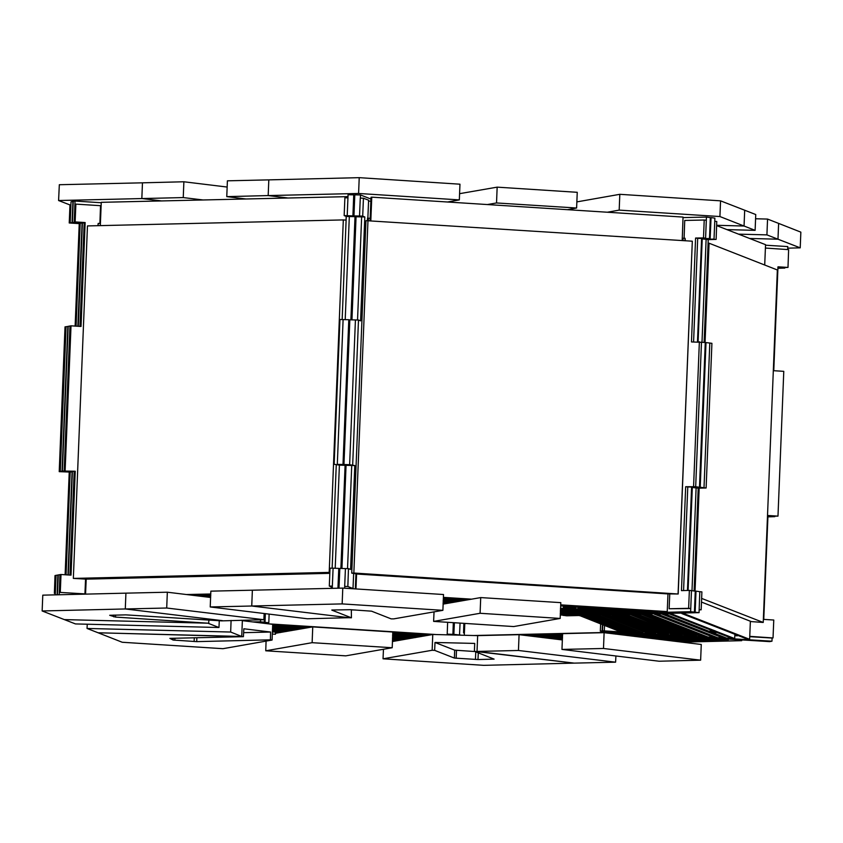 <?xml version="1.0" encoding="UTF-8"?>
<svg xmlns="http://www.w3.org/2000/svg" width="843" height="843" viewBox="0 0 843 843"><rect width="100%" height="100%" fill="white"/><g stroke="black" fill="none" stroke-linecap="round" stroke-linejoin="round"><path stroke-width="1.26" d="M684.969 240.74L685.064 238.253L683.093 238.295L682.999 240.613M685.064 238.253L685.391 240.771M704.242 219.991L706.339 220.244L705.623 238.137L703.526 237.884L704.242 219.991L684.769 220.444L684.052 238.274M669.764 593.915L669.173 608.741L690.744 608.541L688.647 608.288L689.363 590.395L681.471 590.585L685.644 486.685L695.633 486.759L687.74 486.938L683.578 590.532L687.74 486.938L685.644 486.685M669.173 608.741L688.647 608.288M690.744 608.541L691.46 590.648L695.306 591.112L694.463 612.155L690.617 611.691L691.46 590.648L689.363 590.395M699.479 487.222L687.74 486.938L695.633 486.759L701.45 342.026L695.633 486.759L699.479 487.222L705.296 342.49L691.45 341.963L695.623 238.063L703.526 237.884M693.536 486.506L699.353 341.773M683.062 217.642L706.466 217.094L705.623 238.137L697.73 238.316L693.568 341.91L697.73 238.316L695.623 238.063M368.56 220.529L368.117 218.01L353.86 573.008L351.773 573.114L357.769 574.062L667.519 593.841L678.193 593.967L353.86 573.008M367.4 220.529L367.495 217.989L368.117 218.01M347.801 586.517L344.703 586.433L345.419 568.551L348.517 568.625L347.801 586.517L353.006 588.551L353.607 573.609M357.548 319.982L361.689 216.862L359.571 216.029L360.298 198.147L363.396 198.221L362.68 216.114L364.787 216.936L360.614 320.825L358.507 320.003L349.792 319.782L343.986 464.514L349.666 464.662L351.773 465.484M367.885 218L368.602 200.255L363.396 198.221M359.571 216.029L362.68 216.114M351.942 319.834L356.083 216.714L364.787 216.936M347.558 568.604L351.7 465.484L349.592 464.651L354.798 465.557L350.625 569.446L348.517 568.625M358.507 320.003L352.69 464.735M349.592 464.651L355.398 319.929M341.952 568.467L346.094 465.336L354.798 465.557M349.539 588.33L353.006 588.551M368.644 218.211L370.203 218.316M682.24 238.242L683.093 238.295M351.773 573.114L365.925 220.603L692.261 241.203L678.193 593.967M678.109 593.725L692.261 241.203M368.57 201.066L370.888 201.214M361.752 216.862L359.655 216.04L353.965 215.892L354.819 194.849L360.498 194.996L360.372 198.147M370.973 199.085L360.498 194.996M345.419 568.551L339.813 568.403L339.012 588.193M344.703 588.224L344.776 586.433M346.094 465.336L343.986 464.514M356.083 216.714L353.965 215.892M694.463 612.155L560.258 615.032M560.268 614.758L690.617 611.691M709.469 238.601L697.73 238.316L709.469 238.601L710.312 217.557L706.466 217.094M701.576 238.78L697.435 341.815M691.587 487.412L687.445 590.437M443.323 598.583L466.379 600.047L443.323 598.583M658.056 611.217L657.319 612.25L577.845 607.171L652.608 612.345L577.834 607.571M464.683 600.342L443.313 598.983M443.302 599.236L463.608 600.532L443.302 599.236M652.008 612.313L577.824 607.824L646.866 612.64L577.803 608.225M461.943 600.827L443.281 599.636M577.782 608.878L639.384 612.808L641.07 612.26M459.203 601.301L443.26 600.279M443.27 599.889L460.868 601.006M577.792 608.477L641.059 612.524M443.249 600.543L458.128 601.491L443.249 600.543M637.74 612.703L560.532 608.267M457.127 601.66L443.239 600.774M443.228 601.027L456.063 601.849M560.521 608.52L627.645 612.555M560.511 608.762L627.635 612.808M455.062 602.028L443.218 601.27M443.207 601.523L453.987 602.208L443.207 601.523M625.896 612.935L560.49 609.257M452.986 602.387L443.197 601.765M443.186 602.018L451.922 602.576M560.479 609.51L616.338 612.819M560.469 609.742L616.328 613.072M450.91 602.745L443.176 602.25M560.447 610.184L613.662 613.251L560.469 609.858M443.165 602.534L449.74 602.956L443.165 602.534M449.077 603.072L443.155 602.692M560.437 610.617L605.969 613.093M443.144 602.966L447.907 603.272M560.437 610.458L605.959 613.367M447.243 603.388L443.144 603.124M560.416 611.059L604.231 613.525L560.426 610.732M443.133 603.409L446.073 603.599L443.133 603.409M445.399 603.714L443.123 603.567M560.395 611.491L595.938 613.325M443.112 603.841L444.229 603.915M560.405 611.333L595.927 613.609M560.384 611.934L593.567 613.725L560.395 611.607M560.363 612.366L585.917 613.556M560.374 612.208L585.906 613.841M560.342 612.808L584.146 613.883M560.332 613.24L579.057 613.999M560.3 613.841L573.461 614.083M563.64 606.096L563.545 608.372L577.75 609.278L575.758 609.152L575.853 606.876M577.855 607.002L577.761 609.278M576.054 606.886L575.959 609.162L575.843 607.044M575.653 606.865L575.358 609.12L575.453 606.855M575.758 609.141L575.442 607.013M575.358 609.12L575.052 606.823M575.253 606.834L575.158 609.11L575.042 606.992M574.958 609.099L574.652 606.802M574.852 606.812L574.757 609.078L574.641 606.971M574.557 609.067L574.252 606.77M574.452 606.781L574.357 609.057L574.241 606.939M574.157 609.046L573.851 606.749M574.051 606.76L573.957 609.036L573.841 606.918M573.756 609.015L573.451 606.718M573.651 606.739L573.556 609.004L573.44 606.886M573.356 608.994L573.05 606.697M573.251 606.707L573.156 608.983L573.04 606.865M572.955 608.973L572.65 606.675M572.85 606.686L572.755 608.952L572.639 606.834M572.555 608.941L572.249 606.644M572.45 606.654L572.355 608.931L572.239 606.812M572.155 608.92L571.849 606.623M572.049 606.633L571.954 608.899L571.839 606.791M571.754 608.888L571.449 606.591M571.649 606.612L571.554 608.878L571.438 606.76M571.354 608.867L571.048 606.57M571.248 606.581L571.154 608.857L571.038 606.739M570.953 608.836L570.648 606.538M570.848 606.56L570.753 608.825L570.637 606.707M570.553 608.815L570.247 606.517M570.448 606.528L570.353 608.804L570.247 606.686M570.153 608.794L569.847 606.496M570.047 606.507L569.952 608.772L569.847 606.654M569.752 608.762L569.446 606.465M569.647 606.475L569.562 608.751L569.446 606.633M569.352 608.741L569.046 606.444M569.151 608.73L569.046 606.612M569.246 606.454L569.162 608.72M568.951 608.709L568.646 606.412M568.551 608.688L568.245 606.391M568.445 606.402L568.361 608.678L568.245 606.56M568.045 606.38L567.75 608.635L567.845 606.359M568.161 608.657L567.845 606.528M567.75 608.635L567.444 606.338M567.645 606.349L567.56 608.625L567.444 606.507M567.35 608.614L567.044 606.317M567.149 608.593L567.044 606.475M567.244 606.328L567.16 608.593M566.949 608.583L566.644 606.286M566.549 608.562L566.243 606.265M566.443 606.275L566.348 608.551L566.243 606.433M566.043 606.254L565.748 608.509L565.843 606.233M566.159 608.53L565.843 606.402M565.748 608.509L565.442 606.212M565.642 606.222L565.558 608.498L565.442 606.38M565.347 608.477L565.042 606.18M565.147 608.467L565.042 606.349M565.242 606.201L565.158 608.467M564.947 608.456L564.641 606.159M564.547 608.435L564.241 606.138M564.441 606.149L564.357 608.414L564.241 606.296M564.041 606.117L563.946 608.393L563.841 606.106M564.157 608.404L563.841 606.275M563.746 608.383L563.44 606.254M563.345 608.351L563.44 606.085M443.365 597.508L470.9 599.257M560.658 605L667.235 611.639L560.669 604.831M471.595 599.141L443.376 597.339M370.109 220.634L371.046 197.262L371.752 197.146L683.083 217.03L682.145 240.561M355.925 573.862L355.314 588.909M356.009 588.951L356.61 573.935M370.804 220.676L371.752 197.146M667.951 593.851L667.235 611.639M658.014 612.123L560.627 605.906M467.075 599.931L443.334 598.414M652.008 612.397L577.824 607.655M464.314 600.406L443.302 599.067M637.73 612.798L577.771 608.962M458.834 601.365L443.249 600.374M625.896 613.03L560.511 608.846M454.693 602.092L443.218 601.354M450.447 602.829L443.176 602.366M446.769 603.472L443.133 603.24M560.363 612.482L584.136 613.999M560.342 612.914L579.046 614.115M560.321 613.356L573.461 614.189M777.92 267.516L787.963 267.484L788.679 249.591L765.391 248.105M602.724 624.758L602.482 630.827L770.112 641.534L771.956 641.217L772.083 638.056L749.785 636.634M772.083 638.056L773.084 637.888L773.8 619.995L763.79 619.352L767.962 515.463L777.973 516.106L767.941 516.137M749.796 636.391L773.084 637.888M777.973 516.106L783.79 371.373L773.779 370.73L777.952 266.841L787.963 267.484M701.218 609.795L699.121 609.542L699.838 591.66L701.945 591.912L701.218 609.795L699.132 609.847M701.977 342.089L706.107 239.328L714 239.138L714.716 221.256L716.813 221.509L716.097 239.391L708.204 239.581L704.074 342.342M698.141 341.805L702.272 238.864L716.097 239.391M702.272 238.864L708.204 239.581M706.118 488.013L711.924 343.291L705.991 342.574L700.185 487.307L706.118 488.013L698.215 488.202L694.084 590.964M691.987 590.711L696.118 487.949L704.01 487.76L709.827 343.038M688.151 590.427L692.282 487.496L698.215 488.202M699.838 591.66L696.012 591.196L695.169 612.239L699.016 612.703L699.142 609.542M701.534 602.123L751.355 621.597L763.221 622.461L701.682 598.404M708.057 243.174L709.026 243.227L705.033 342.458M699.184 488.181L695.053 591.08M709.026 243.227L777.383 269.939L763.221 622.461M734.822 635.675L737.288 635.833L736.55 634.979M737.288 635.833L737.319 635.274M734.833 635.496L736.529 635.538M710.164 238.685L711.018 217.642L710.312 217.652M711.018 217.642L714.864 218.105L714.738 221.256M562.882 615.253L566.717 615.811L699.016 612.703M695.169 612.239L562.871 615.348M696.012 591.196L695.306 591.217M704.031 487.77L696.17 487.96M692.282 487.496L700.185 487.307M705.991 342.574L705.296 342.595M714.021 239.149L706.149 239.338M602.482 630.827L771.956 641.217M604.526 625.464L604.315 630.511M765.507 245.187L787.805 246.609L787.689 249.528M689.859 621.839L669.458 613.894L710.206 629.795L710.143 631.913L710.291 629.026M734.875 634.326L734.706 638.572L732.535 638.52L715.802 631.976L731.893 638.267L715.802 631.976L731.893 638.267L715.802 631.976L731.893 638.267L715.802 631.976L731.872 638.267L715.791 631.997L731.84 638.267L715.791 631.997L731.819 638.267L726.655 638.13L715.718 633.862M710.217 629.826L669.458 613.894L664.305 613.525M710.143 631.681L664.295 613.757M656.444 613.788L661.618 613.925L722.714 637.803L717.551 637.677L656.455 613.704M654.147 613.757L648.973 613.967L708.067 637.066L713.241 637.203L713.283 636.012M654.136 614.104L713.241 637.203M643.62 614.22L646.718 614.294L703.705 636.57L700.607 636.486L643.63 614.01M641.08 614.073L696.539 636.107L696.592 634.927M641.07 614.431L637.972 614.357L693.441 636.033L696.539 636.107M632.313 614.484L635.411 614.568L689.374 635.654L686.276 635.58L632.324 614.273M629.774 614.336L682.208 635.2L682.261 634.01M629.763 614.695L626.665 614.621L679.11 635.116L682.208 635.2M621.649 614.737L672.756 634.716L674.821 634.768L621.649 614.526M618.709 614.589L616.633 614.853L666.402 634.305L668.467 634.357L668.52 633.061M618.699 614.905L668.467 634.357M611.618 614.968L660.048 633.904L662.113 633.957L611.628 614.758M608.678 614.832L606.602 615.095L653.694 633.493L655.759 633.546L655.812 632.239M608.667 615.148L655.759 633.546M601.586 615.211L647.329 633.093L649.405 633.146L601.596 615M598.646 615.063L596.57 615.327L640.975 632.682L643.051 632.735L643.104 631.428M598.635 615.379L643.051 632.735M591.554 615.443L634.621 632.282L636.697 632.324L591.565 615.232M586.538 615.559L628.267 631.871L630.332 631.923L586.549 615.348M583.651 615.759L581.586 615.706L621.849 631.439L623.925 631.491L583.651 615.759M710.143 631.913L715.707 634.073L715.401 631.028M715.823 631.186L715.707 634.073M715.307 633.925L715.412 631.828M715.444 631.038L715.328 633.925M715.264 633.904L715.328 631.786M715.275 630.975L715.138 633.862L715.233 630.964M715.138 633.862L715.222 631.744M715.191 630.943L715.033 631.67M715.117 633.841L715.243 631.755M715.012 633.81L715.064 630.891M715.022 630.88L714.843 633.746L714.98 630.859M714.885 633.757L714.948 631.639M714.843 633.746L714.906 631.628M714.759 633.704L714.801 631.586M714.853 630.806L714.738 633.694M714.769 630.775L714.653 633.662L714.811 630.796M714.822 631.597L714.727 630.764M714.59 633.641L714.611 631.512M714.685 630.743L714.548 633.63L714.643 630.733M714.601 630.712L714.464 633.599L714.558 630.701M714.464 633.599L714.569 631.491M714.421 633.578L714.485 631.46M714.337 633.546L714.274 631.375M714.432 630.648L714.316 633.525M714.348 630.617L714.274 633.514L714.39 630.627M714.295 631.386L714.306 630.596M714.169 633.483L714.19 631.344M714.263 630.585L714.126 633.462L714.221 630.564M714.179 630.543L714.147 631.333M714.063 631.291L714.137 630.532M714.01 630.48L713.937 633.378L713.768 631.175M713.926 630.448L713.81 633.335L713.968 630.469M713.747 633.314L713.8 630.395M713.758 630.385L713.726 631.165M713.621 631.122L713.715 630.364M713.589 630.322L713.494 633.219L713.378 630.237M713.505 630.279L713.389 633.167L713.547 630.301M713.326 633.146L713.347 631.017M713.336 630.216L713.304 630.996M713.252 630.185L713.157 633.082L713.294 630.206M713.22 630.964L713.21 630.164M713.167 630.153L713.094 630.912M713.083 630.121L713.009 633.019L713.125 630.132M713.052 630.901L712.957 630.069M712.904 632.988L712.925 630.849M712.915 630.048L712.883 630.838M712.83 630.016L712.714 632.903L712.872 630.037M712.799 630.796L712.788 630.006M712.651 632.882L711.871 632.577L711.956 630.469M711.871 632.577L711.945 629.668L711.871 632.577M711.903 629.658L711.85 630.427M711.819 629.626L711.724 632.524L711.861 629.637M711.661 632.492L711.871 630.438M711.692 629.573L711.661 630.353M711.65 629.563L711.576 630.322M711.513 632.44L711.608 629.542M711.492 632.419L711.534 630.311M711.387 632.387L711.355 629.447M711.481 629.489L711.366 632.376M711.397 629.458L711.281 632.345L711.439 629.479M711.313 629.426L711.239 630.195M711.239 632.324L711.271 629.405M711.229 629.394L711.197 630.174M711.113 630.142L711.186 629.373M710.965 632.229L710.902 630.058M711.06 629.331L710.944 632.208M710.965 629.289L710.923 632.208L711.018 629.31M710.923 629.278L710.923 630.069M710.818 632.155L710.818 630.027M710.754 632.145L710.754 630.006L710.175 631.913M710.797 629.226L710.681 632.113M710.712 629.194L710.596 632.081L710.754 629.215M710.554 632.06L710.67 629.184M710.227 629.795L689.88 621.839M669.532 613.894L685.633 620.185L669.532 613.894M684.042 613.662L681.871 613.599L747.509 639.257L749.68 639.31L684.042 613.662L684.063 613.061M716.655 225.608L765.528 244.712L764.717 264.987M750.407 621.228L749.68 639.31M734.706 638.572L671.07 613.704L668.899 613.641L710.259 629.816M663.199 613.746L661.028 613.693L723.294 638.035L725.465 638.088L663.209 613.546M648.109 614.041L645.938 613.989L704.495 636.876L706.666 636.929L648.109 613.904M636.908 614.357L634.737 614.305L690.048 635.917L692.219 635.97L636.918 614.168M625.464 614.684L623.293 614.631L675.243 634.927L677.414 634.979L625.474 614.431M615.306 614.863L613.135 614.81L662.661 634.168L664.832 634.221L615.316 614.673M605.411 615.158L603.24 615.095L649.816 633.304L651.987 633.356L605.422 614.905M595.263 615.148L639.415 632.071M639.405 632.598L637.234 632.535L593.082 615.19M593.082 615.285L595.253 615.337M633.051 631.66L630.859 632.124L588.087 615.411L590.258 615.264M590.258 615.464L633.03 632.187M585.369 615.379L626.57 631.207M626.549 631.734L624.378 631.67L583.187 615.432M585.358 615.632L583.187 615.569M579.478 615.675L581.649 615.727L621.786 631.418L619.616 631.365L579.489 615.516M777.92 267.6L784.78 268.032L777.899 268.264M767.931 516.222L774.801 516.654L767.91 516.885M602.397 624.631L602.144 630.891L600.311 631.207L600.606 623.925M600.311 631.207L769.785 641.597L602.144 630.891M455.726 635.085L453.892 634.368L454.356 622.756M453.892 634.368L461.416 635.232M460.036 623.114L459.572 634.516M724.643 639.152L671.081 640.796L724.622 639.542L671.091 640.796L724.622 639.542L671.091 640.796L724.622 639.542L671.039 640.785L724.58 639.531L721.081 638.92M667.54 640.364L721.071 639.11M716.476 638.625L665.296 640.09L720.133 638.857M716.466 638.889L712.967 638.404M661.808 639.668L712.967 638.467M707.003 638.025L703.494 637.803M656.065 638.983L703.494 637.866M706.992 638.288L659.563 639.405M697.298 637.403L653.831 638.709L701.713 637.687M697.287 637.687L695.19 637.266M651.734 638.457L695.19 637.434M690.132 636.95L649.489 638.183M690.122 637.234L688.036 636.813M647.392 637.93L688.025 636.981M682.967 636.486L645.158 637.666L686.971 636.739M562.376 639.605L560.353 639.647L562.376 639.605M682.956 636.771L680.87 636.349M558.256 639.394L562.397 639.3M643.051 637.403L680.859 636.518M675.801 636.033L640.817 637.139M562.407 638.983L556.022 639.131M675.791 636.317L673.705 635.896M553.925 638.878L562.418 638.678M638.72 636.886L673.694 636.065M668.752 635.58L636.265 636.591L671.776 635.77M562.429 638.32L551.47 638.583L562.429 638.32M668.741 635.822L667.35 635.485M550.068 638.414L562.439 638.119M634.874 636.423L667.34 635.654M662.398 635.169L632.419 636.128M562.45 637.761L547.623 638.119M662.387 635.422L660.986 635.085M546.222 637.94L562.46 637.561M631.028 635.959L660.986 635.253M656.033 634.768L628.572 635.654L659.542 634.99M562.471 637.213L543.777 637.645L562.471 637.213M656.033 635.011L654.632 634.674M542.376 637.477L562.481 637.013M627.171 635.485L654.632 634.842M649.679 634.357L624.726 635.19M562.502 636.655L539.931 637.182M649.668 634.61L648.278 634.273M538.529 637.013L562.502 636.454M623.325 635.021L648.278 634.442M643.325 633.957L620.88 634.726L646.328 634.147M562.523 636.096L536.085 636.718L562.523 636.096M643.314 634.199L641.923 633.862M534.683 636.549L562.523 635.896M619.479 634.558L641.923 634.031M636.971 633.546L617.034 634.263M562.544 635.548L532.239 636.254M636.96 633.799L635.569 633.462M530.837 636.086L562.555 635.337M615.632 634.094L635.569 633.63M630.617 633.146L613.188 633.799L632.619 633.272M562.566 634.99L528.382 635.791L562.566 634.99M630.606 633.388L629.215 633.051M526.991 635.622L562.576 634.79M611.786 633.63L629.215 633.219M624.263 632.735L609.341 633.335L627.687 632.956M562.587 634.431L524.536 635.327L562.587 634.431M624.252 632.988L622.861 632.65M523.145 635.158L562.597 634.231M607.94 633.167L622.851 632.819M620.891 632.524L605.485 632.872L617.677 632.587L604.094 632.703L614.568 632.124M561.986 649.458L562.618 633.673L519.288 634.695L604.073 632.703L701.239 644.442L700.607 660.217L603.44 648.488L561.986 649.458L659.152 661.197L700.607 660.217M520.689 634.863L562.608 633.873L520.689 634.863M463.903 623.367L463.524 632.851L464.419 632.956M463.524 632.851L464.419 632.83M724.601 639.531L671.07 640.796L728.489 639.394M682.019 642.113L741.724 640.712L680.554 641.934M672.556 640.975L728.478 639.658M666.771 640.269L720.122 639.015M655.296 638.889L701.713 637.793M561.828 639.826L562.376 639.816M646.623 637.835L686.961 636.886M552.945 638.752L562.418 638.53M637.74 636.771L671.766 635.97M545.242 637.824L562.471 637.424M630.048 635.833L659.532 635.148M537.549 636.897L562.513 636.307M622.345 634.905L646.318 634.347M634.094 633.367L614.652 633.978M562.555 635.2L529.857 635.97M632.619 633.346L634.094 633.525M627.677 633.114L610.806 633.514M562.576 634.642L526.011 635.506M620.88 632.724L606.96 633.051M562.597 634.084L522.165 635.042M464.799 623.42L464.324 635.306M473.85 635.548L614.558 632.239M453.323 622.692L452.86 634.347L447.169 634.199L447.644 622.324M447.169 634.199L449.013 634.916M454.693 635.064L452.86 634.347M257.874 622.513L264.987 622.345L265.334 613.641M264.987 622.345L268.833 622.808L261.72 622.977M269.18 614.104L268.833 622.808M400.688 640.1L392.49 639.574L400.688 640.1M275.64 632.124L280.772 632.44L272.426 631.913L280.761 632.44L275.545 632.113L275.45 634.221L272.342 634.02L275.45 634.221M272.447 631.512L282.437 632.145M392.511 639.184L402.353 639.805M403.428 639.626L392.522 638.92L403.428 639.626M283.511 631.965L272.458 631.259L283.511 631.965M272.468 630.859L285.176 631.67M392.532 638.53L405.093 639.331M272.5 630.206L287.916 631.196M392.564 637.877L407.833 638.857M406.168 639.142L392.543 638.277M286.251 631.481L272.479 630.606M408.908 638.667L392.575 637.624L408.908 638.667M288.991 631.007L272.51 629.953L288.991 631.007M272.51 629.71L289.992 630.827M392.585 637.382L409.909 638.488M410.973 638.299L392.596 637.129M291.056 630.648L272.521 629.458M272.531 629.226L292.068 630.469M392.606 636.886L411.985 638.13M413.049 637.94L392.617 636.634L413.049 637.94M293.132 630.279L272.542 628.973L293.132 630.279M272.552 628.73L294.133 630.111M392.617 636.402L414.05 637.772M415.125 637.582L392.627 636.149M295.208 629.921L272.563 628.478M272.574 628.235L296.209 629.742M392.638 635.907L416.126 637.403M417.296 637.203L392.648 635.633L417.296 637.203M297.379 629.542L272.584 627.961L297.379 629.542M272.595 627.803L298.043 629.426M392.659 635.464L417.959 637.087M419.129 636.876L392.669 635.19M299.212 629.226L272.605 627.519M272.605 627.361L299.887 629.11M392.68 635.032L419.803 636.76M420.963 636.56L392.69 634.758L420.963 636.56M301.046 628.899L272.616 627.087L301.046 628.899M272.626 626.929L301.72 628.783M392.69 634.6L421.637 636.444M422.807 636.244L392.701 634.315M302.89 628.583L272.637 626.644M272.647 626.486L303.554 628.467M392.712 634.157L423.471 636.128M424.64 635.917L392.722 633.883L424.64 635.917M304.723 628.256L272.658 626.212L304.723 628.256M272.658 626.054L305.398 628.14M392.733 633.725L425.315 635.801M426.484 635.601L392.743 633.441M306.567 627.94L272.668 625.769M272.679 625.611L307.231 627.824M392.743 633.283L427.148 635.485M428.318 635.274L392.754 633.009L428.318 635.274M308.401 627.614L272.689 625.337L308.401 627.614M272.7 625.179L309.075 627.498M392.764 632.851L428.992 635.158M430.151 634.958L392.775 632.566L430.151 634.958M310.235 627.297L272.711 624.905L310.235 627.297M272.711 624.737L310.909 627.181M392.785 632.408L430.826 634.842M243.638 632.619L270.656 631.987L270.34 639.879L272.099 640.09L272.732 624.305L432.659 634.516L272.732 624.305L242.341 620.638L241.709 636.423L242.341 620.638L241.361 620.248M272.721 624.463L312.079 626.981L272.721 624.463M392.796 632.134L431.995 634.631L392.796 632.134M272.426 631.913L275.65 632.113M396.147 640.891L392.448 640.659M276.23 633.23L275.503 633.188M275.492 633.356L312.742 626.865L392.796 631.976L392.164 647.761L312.11 642.64L265.703 650.743L345.756 655.854L392.164 647.761M392.448 640.828L395.441 641.017M275.545 632.282L280.045 632.566M392.49 639.753L399.961 640.227M272.447 631.428L282.805 632.081M392.511 639.089L402.722 639.742M272.5 630.121L288.285 631.133M392.564 637.793L408.202 638.783M272.542 629.131L292.426 630.406M392.606 636.802L412.343 638.067M272.574 628.13L296.673 629.668M392.648 635.791L416.59 637.329M272.616 627.255L300.35 629.026M392.68 634.916L420.267 636.686M272.647 626.381L304.028 628.383M392.712 634.052L423.945 636.043M427.622 635.401L392.754 633.177M307.706 627.74L272.679 625.506M429.456 635.074L392.764 632.735M309.539 627.424L272.7 625.063M431.289 634.758L392.785 632.303M311.373 627.097L272.721 624.631M269.792 623.946L436.569 634.6M70.928 204.944L70.211 222.837L69.21 223.005L69.927 205.123L70.928 204.944M55.332 593.24L54.331 593.409L55.058 575.527L56.059 575.347L55.332 593.24M55.332 593.472L54.331 593.409M62.066 471.132L72.077 471.774L70.232 472.091L66.112 574.8L70.232 472.091L59.231 471.627L70.232 472.091L60.232 471.458L62.066 471.132L67.883 326.399L65.037 326.894L59.231 471.627M65.122 574.736L69.231 472.27M66.039 326.726L60.232 471.458L66.039 326.726M75.101 326.115L79.221 223.648L69.21 223.005M72.055 222.51L82.056 223.153L70.211 222.837L72.055 222.51L72.898 201.466L71.054 201.783L70.211 222.837L80.222 223.469L76.091 326.178L80.222 223.469L79.221 223.648M264.639 613.556L264.291 622.26L260.445 621.797L260.519 619.795M260.445 621.797L253.332 621.965M257.178 622.429L264.291 622.26M55.269 594.831L56.059 575.347L57.893 575.031L57.103 594.789M82.056 223.153L77.914 326.294M72.077 471.774L67.935 574.915M243.258 620.206L245.26 620.985M247.716 621.28L247.758 620.1M347.969 197.831L347.253 215.724L344.155 215.639L344.871 197.757L347.969 197.831M332.374 586.127L329.276 586.043L329.992 568.161L333.09 568.235L332.374 586.127M332.332 587.244L329.276 586.043M342.953 464.493L345.061 465.315L339.371 465.167L335.229 568.287L339.371 465.167L334.165 464.272L339.371 465.167L337.263 464.345L342.953 464.493L348.76 319.76L343.08 319.613L339.982 319.539L334.165 464.272M332.131 568.214L336.273 465.094M343.08 319.613L337.263 464.345L343.08 319.613M342.121 319.592L346.262 216.472L344.155 215.639M352.932 215.871L355.051 216.693L349.36 216.546L347.253 215.724L352.932 215.871L353.786 194.817L348.096 194.68L347.253 215.724L349.36 216.546L345.219 319.666L349.36 216.546L346.262 216.472M100.433 223.521L98.188 223.384L98.094 225.629M97.893 225.639L98.188 223.384M59.263 594.736L60.001 574.652L61.002 574.473L60.285 592.366L84.964 593.936L85.564 579.099M59.284 592.534L60.285 592.366M80.001 326.431L84.163 222.773L74.163 222.131L74.879 204.248L75.881 204.069L75.164 221.962L85.175 222.594L81.002 326.494L70.991 325.851L68.209 326.346L62.403 471.079L75.185 471.216L71.012 575.116L61.002 574.473M99.843 223.49L100.559 205.65L75.881 204.069M74.163 222.131L75.164 221.962M78.251 326.315L82.393 223.089L85.175 222.594M70.991 325.851L65.174 470.584M64.173 470.752L69.99 326.03M70.022 575.052L74.184 471.395L75.185 471.216M82.224 593.999L84.964 593.936M329.824 572.439L329.17 572.386L343.333 219.875L87.451 225.882L73.288 578.393L86.007 579.109L329.782 573.388M329.17 572.386L73.288 578.393M343.333 219.875L346.115 220.097M84.195 222.773L72.382 222.457L73.236 201.403L75.069 201.087L74.943 204.238M101.265 202.763L75.069 201.087M60.001 574.663L58.23 574.968L57.429 594.779M74.184 471.406L62.403 471.079M68.262 574.937L72.403 471.711M82.393 223.089L72.382 222.457M332.29 588.351L333.09 568.235L338.781 568.382L337.98 588.214M353.786 194.817L354.798 195.218M355.051 216.693L350.909 319.813M349.782 320.161L348.76 319.76M345.061 465.315L340.92 568.435M339.792 568.783L338.781 568.382M197.589 595.843L210.697 595.527L197.589 595.843M210.676 596.043L201.087 596.264M203.321 596.538L210.666 596.37L203.321 596.538M210.645 596.876L206.82 596.96M209.064 597.234L210.634 597.192M188.073 594.694L210.75 594.167M210.761 593.957L186.609 594.515M100.359 225.576L101.286 202.288L348.022 196.64M85.554 594.115L86.155 579.109M346.989 196.524L346.937 197.81M346.188 216.44L346.041 220.086M331.31 586.844L331.257 588.372M210.708 595.316L196.061 595.664M210.676 596.159L201.856 596.359M272.099 640.09L223.016 648.657L122.288 642.218L98.136 632.777L243.469 636.634L243.785 628.741L270.656 631.987M270.34 639.879L196.735 641.607L173.11 640.09L169.875 638.362L243.469 636.634M266.082 641.133L265.703 650.743M312.11 642.64L312.742 626.865M562.365 639.9L519.109 634.674L477.644 635.643L477.012 651.428L477.644 635.643L432.744 634.505L392.416 641.544M432.111 650.29L434.714 650.353L435.03 642.461L474.725 643.472L474.409 651.365L574.178 663.167L483.756 665.285L383.028 658.857L432.111 650.29L432.744 634.505M383.028 658.857L383.417 649.289M435.03 642.461L454.693 650.143L474.851 651.534M474.409 651.365L494.124 659.089L478.013 659.553L454.377 658.035L434.714 650.353M42.15 610.912L75.438 623.915L219.011 627.55L207.936 623.23L64.363 619.584L207.936 623.23L115.523 617.118L109.653 615.285L125.765 614.821L221.614 620.838L263.912 619.721L166.745 607.982L125.28 608.952L222.457 620.69L125.28 608.952L125.923 593.166L42.782 595.126L42.15 610.912L125.28 608.952L125.923 593.166L167.378 592.197L210.624 597.424M208.906 620.026L208.779 623.082M442.849 610.321L443.492 594.536L342.764 588.108L252.331 590.226L251.699 606.012L342.132 603.883L442.849 610.321L393.765 618.888L391.163 618.825L371.5 611.133L350.456 609.689L331.815 610.058M342.132 603.883L342.764 588.108M351.341 609.752L351.468 617.814L348.865 617.75L251.699 606.012L252.331 590.226L210.876 591.196L210.244 606.981L307.41 618.72L348.865 617.75L251.699 606.012L210.244 606.981M355.556 610.016L351.784 609.921M351.468 617.814L331.805 610.132M513.714 626.549L560.121 618.446L480.067 613.335L433.66 621.439L513.714 626.549M443.102 604.115L480.7 597.55L560.753 602.661L560.121 618.446M480.067 613.335L480.7 597.55M434.04 611.86L433.66 621.439M219.285 620.69L219.011 627.55M604.073 632.703L603.44 648.488M263.912 619.721L264.165 613.493M167.378 592.197L166.745 607.982M615.643 662.187L518.477 650.459L477.012 651.428L574.178 663.167L615.643 662.187L615.896 655.97M519.109 634.674L518.477 650.459M98.136 632.777L241.709 636.423L230.634 632.092L87.061 628.446L98.136 632.777M230.634 632.092L231.098 620.49M87.229 624.21L87.061 628.446M787.741 248.179L800.218 247.884L800.85 232.099L778.637 223.416L778.005 239.201L800.218 247.884M738.521 234.154L766.93 234.87L778.005 239.201L749.596 238.485L778.005 239.201L778.637 223.416L767.562 219.085L755.57 218.79M358.612 193.5L459.33 199.928L459.962 184.143L359.244 177.715L268.812 179.833L268.179 195.618L358.612 193.5L359.244 177.715M226.714 196.588L268.179 195.618L287.252 197.926L268.179 195.618L268.812 179.833L227.357 180.813L226.714 196.588L245.787 198.895M459.33 199.928L447.549 201.983M202.478 199.917L183.237 197.589L58.641 200.518L59.284 184.733L142.414 182.783L141.782 198.558L161.013 200.887L141.782 198.558L142.414 182.783L183.869 181.803L227.104 187.03M70.275 205.06L58.641 200.518M607.371 212.194L619.152 210.139L719.869 216.577L744.032 226.019L716.666 225.323L744.032 226.019L744.664 210.234L720.512 200.792L619.784 194.354L576.844 201.846M570.448 209.127L570.426 209.833M619.784 194.354L619.152 210.139M720.512 200.792L719.869 216.577M755.107 230.339L755.739 214.554L744.664 210.234L744.032 226.019L755.107 230.339L726.951 229.633M459.583 193.721L497.17 187.157L577.223 192.278L576.591 208.063L496.538 202.942L487.433 204.533M567.487 209.644L576.591 208.063M496.538 202.942L497.17 187.157M450.51 201.466L450.478 202.172M766.93 234.87L767.562 219.085M183.869 181.803L183.237 197.589M196.735 641.607L196.893 637.73M194.153 641.534L194.301 637.782M174.859 640.301L174.944 638.235M173.11 640.09L173.184 638.277M478.013 659.553L478.276 652.872M475.42 659.479L475.726 651.881M456.126 658.246L456.442 650.353M454.377 658.035L454.693 650.143M115.523 617.118L115.607 615.053M113.773 616.907L113.847 615.095"/></g></svg>
